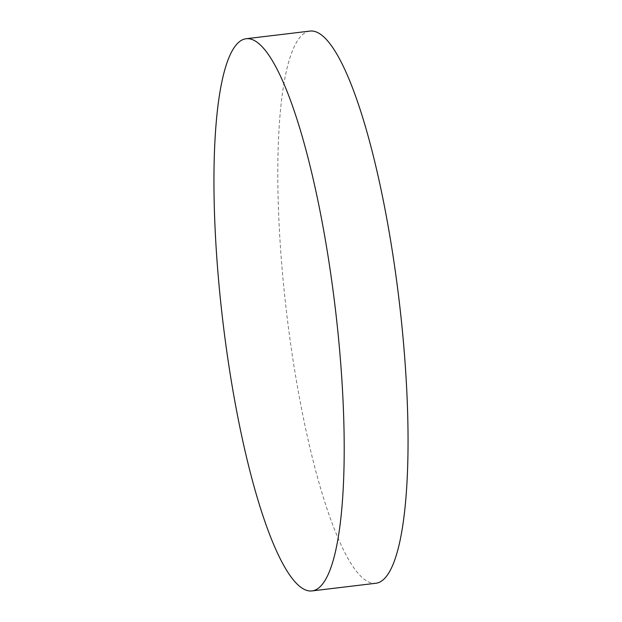 <?xml version="1.0" encoding="UTF-8"?>
<svg xmlns="http://www.w3.org/2000/svg" width="622" height="622" viewBox="0 0 622 622"><rect width="100%" height="100%" fill="white"/><g stroke="black" fill="none" stroke-linecap="round" stroke-linejoin="round"><path stroke-width="0.47" stroke-dasharray="3.11 2.33" d="M309.818 31.1A278.05 56.586 -96.8 0 0 286.073 308.279A278.05 56.586 -96.8 0 0 376.03 583.242"/><path stroke-width="0.93" d="M335.927 313.721A278.05 56.586 -96.8 0 0 245.97 38.758A278.05 56.586 -96.8 0 0 222.225 315.937A278.05 56.586 -96.8 0 0 312.182 590.9A278.05 56.586 -96.8 0 0 335.927 313.721M312.182 590.9L376.03 583.242A278.05 56.586 -96.8 0 0 399.775 306.063A278.05 56.586 -96.8 0 0 309.818 31.1L245.97 38.758"/></g></svg>
